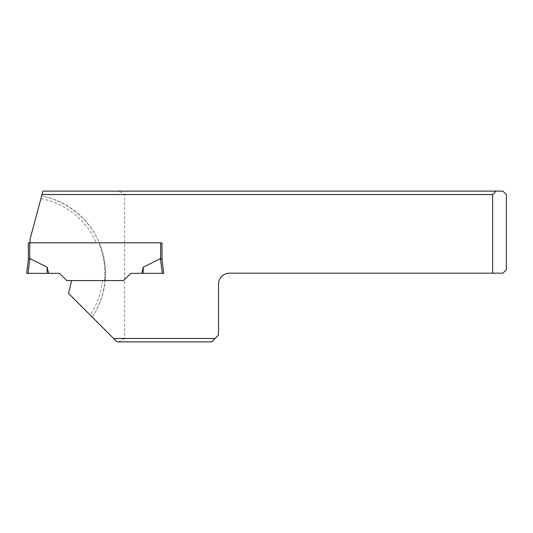<?xml version="1.0" encoding="UTF-8"?>
<svg xmlns="http://www.w3.org/2000/svg" width="533" height="533" viewBox="0 0 533 533"><rect width="100%" height="100%" fill="white"/><g stroke="black" fill="none" stroke-linecap="round" stroke-linejoin="round"><path stroke-width="0.4" stroke-dasharray="2.67 2" d="M492.645 273.182L502.925 273.182L506.35 269.758L506.35 194.545L502.925 191.12L118.692 191.12L124.622 194.545L492.645 194.545L492.645 273.182L229.496 273.182A10.966 10.966 0 0 0 218.53 284.149L218.53 335.03L211.674 341.88L116.98 341.88L92.202 317.102C106.573 295.469 109.332 266.973 99.371 242.988C89.317 219.043 67.111 200.968 41.627 195.984L42.933 191.12L118.692 191.12M162.279 273.356L143.15 273.356L162.279 273.356L160.466 258.605L143.257 267.193L141.678 273.356L130.812 273.356L163.704 273.356L161.992 259.398L161.992 242.828L30.075 242.828L30.075 239.09L41.627 195.984A78.811 78.811 0 0 1 92.202 317.102L68.597 293.496L71.575 280.578L104.521 280.578C105.681 267.553 103.728 254.974 98.652 242.828M215.105 338.455L124.622 338.455L124.622 194.545M124.622 338.455L118.692 341.88M104.521 280.578L123.589 280.578L130.812 273.356L123.589 280.578L66.765 280.578L59.543 273.356L28.082 273.356L29.888 258.605L47.104 267.193L48.676 273.356M496.103 191.12L492.645 194.545M28.362 242.828L161.992 242.828L161.992 259.398L161.992 242.828M161.992 259.398L163.704 273.356L161.992 259.384L160.626 258.625L160.626 242.828L30.075 242.828M143.257 267.193L143.15 273.356L130.812 273.356L123.589 280.578L71.575 280.578M28.082 273.356L26.65 273.356L28.362 259.384L29.735 258.625L29.735 242.828M47.104 267.193L47.21 273.356L26.65 273.356L47.21 273.356M102.376 280.578A76.066 76.066 0 0 1 90.224 315.123M92.202 317.102A78.811 78.811 0 0 0 41.627 195.984M40.914 198.636A76.066 76.066 0 0 1 96.326 242.828"/><path stroke-width="0.8" d="M492.645 273.182L492.645 194.545L42.014 194.545L42.933 191.12L502.925 191.12L506.35 194.545L506.35 269.758L502.925 273.182L229.496 273.182A10.966 10.966 0 0 0 218.53 284.149L218.53 335.03L215.105 338.455L113.556 338.455L68.597 293.496L71.575 280.578L66.765 280.578L59.543 273.356L28.082 273.356L29.888 258.605L47.104 267.193L48.676 273.356M161.992 242.828L160.626 242.828L160.626 258.625L161.992 259.398L161.992 242.828L30.075 242.828L30.075 239.09L42.014 194.545M161.992 259.398L163.704 273.356L162.279 273.356L160.466 258.605L143.257 267.193L141.678 273.356L143.15 273.356L130.812 273.356L123.589 280.578L71.575 280.578M113.556 338.455L116.98 341.88L211.674 341.88L215.105 338.455M492.645 194.545L496.103 191.12M30.075 242.828L28.362 242.828L28.362 259.398L28.362 242.828M47.104 267.193L47.21 273.356L26.65 273.356L28.362 259.384L29.735 258.625L29.735 242.828M143.257 267.193L143.15 273.356L162.279 273.356M26.65 273.356L28.082 273.356"/></g></svg>
